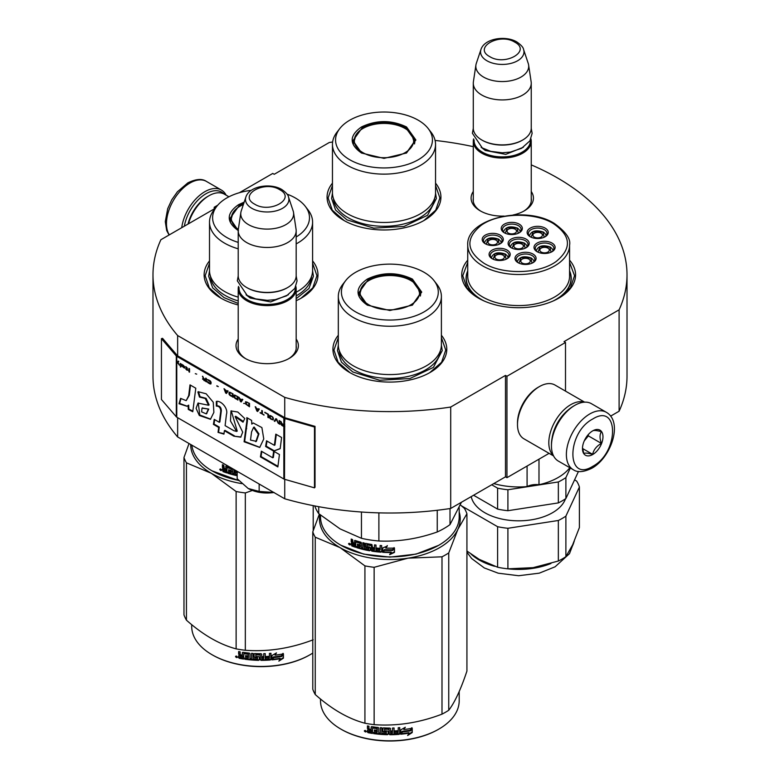 <?xml version="1.0" encoding="UTF-8"?>
<svg xmlns="http://www.w3.org/2000/svg" width="780" height="780" viewBox="0 0 780 780"><rect width="100%" height="100%" fill="white"/><g stroke="black" fill="none" stroke-linecap="round" stroke-linejoin="round"><path stroke-width="1.17" d="M177.645 417.69L177.645 436.956A237.013 136.841 180 0 1 152.987 376.174L152.987 274.765A237.013 136.841 180 0 0 177.645 335.546L284.729 397.371A237.013 136.841 180 0 0 450.703 407.043L505.489 375.414L506.951 376.262L565.5 342.459L564.038 341.611L619.106 309.816L619.106 411.226L610.623 416.12M239.382 192.719L272.756 173.443L274.219 174.291L329.296 142.496A237.013 136.841 180 0 1 332.621 141.999M435.084 140.429A237.013 136.841 180 0 1 473.284 146.659M531.248 164.882A237.013 136.841 180 0 1 627.013 274.765A237.013 136.841 180 0 1 619.106 309.816M215.524 208.006L214.207 207.246L217.727 205.218M215.27 208.328L160.894 239.723A237.013 136.841 180 0 0 152.987 274.765M296.176 339.037A31.171 17.998 180 0 1 289.244 358.39L289.244 358.39A31.171 17.998 180 0 1 245.154 358.39A31.171 17.998 180 0 1 238.212 339.037M531.248 191.49A31.171 17.998 180 0 1 524.306 210.844L524.306 210.844A31.171 17.998 180 0 1 513.006 215.017M504.046 216.089A31.171 17.998 180 0 1 480.226 210.844A31.171 17.998 180 0 1 473.284 191.49M467.737 260.159A56.921 32.867 -0 0 0 478.403 298.087A56.921 32.867 -0 0 0 558.909 298.087A56.921 32.867 -0 0 0 569.575 260.159M332.456 183.154A56.921 32.867 -0 0 0 343.746 220.35A56.921 32.867 -0 0 0 424.252 220.35A56.921 32.867 -0 0 0 435.542 183.154M209.508 260.9A56.921 32.867 -0 0 0 220.798 298.087A56.921 32.867 -0 0 0 238.212 304.96M296.176 300.709A56.921 32.867 -0 0 0 301.304 298.087A56.921 32.867 -0 0 0 312.595 260.9M338.315 335.264A56.921 32.867 -0 0 0 349.606 372.46A56.921 32.867 -0 0 0 430.102 372.46A56.921 32.867 -0 0 0 441.392 335.264M627.013 274.765L627.013 376.174A237.013 136.841 180 0 1 619.106 411.226M214.207 207.246L214.207 208.942M177.645 335.546L177.645 355.826A1.238 0.722 180 0 1 177.411 355.641L162.552 338.335L161.441 338.647L161.441 399.497L176.299 416.803A2.486 1.433 0 0 0 176.768 417.183L283.852 478.998A2.486 1.433 0 0 0 284.505 479.271L314.486 487.851L314.486 427.011L284.505 418.431A2.486 1.433 180 0 1 283.852 418.158L176.768 356.333A2.486 1.433 180 0 1 176.299 355.953L161.441 338.647M284.729 479.339L284.729 498.781L177.645 436.956M284.729 397.371L284.729 417.651L177.645 355.826M450.703 407.043L450.703 508.453A237.013 136.841 180 0 1 284.729 498.781M450.703 508.453L505.489 476.824L505.489 375.414M506.951 376.262L506.951 477.672L505.489 476.824M549.081 453.346L506.951 477.672M565.5 342.459L565.5 391.111M296.176 345.803A29.104 16.799 180 0 1 296.302 347.363A29.104 16.799 180 0 1 288.483 358.819M245.905 358.819A29.104 16.799 180 0 1 238.095 347.363A29.104 16.799 180 0 1 238.212 345.803M531.248 198.256A29.104 16.799 180 0 1 531.365 199.807A29.104 16.799 180 0 1 523.556 211.273M480.977 211.273A29.104 16.799 180 0 1 473.158 199.807A29.104 16.799 180 0 1 473.284 198.256M569.575 270.845A52.582 30.352 180 0 1 571.233 278.401A52.582 30.352 180 0 1 557.31 298.974M467.737 270.845A52.582 30.352 -0 0 0 466.079 278.401A52.582 30.352 -0 0 0 480.002 298.974M344.116 220.555L332.27 210.161L328.107 197.954L332.456 185.474M435.542 185.474L439.891 197.954L435.727 210.161L423.881 220.555M478.774 298.301L466.927 287.908L462.774 275.701L467.737 262.402M569.575 262.402L574.548 275.701L570.394 287.908L558.538 298.301M441.392 337.584L445.741 350.064L441.587 362.271L429.731 372.665M349.976 372.665L338.12 362.271L333.967 350.064L338.315 337.584M312.595 263.221L316.933 275.701L312.78 287.908L300.934 298.301M221.169 298.301L209.313 287.908L205.159 275.701L209.508 263.221M184.333 226.19A31.463 18.164 -60 0 1 206.018 193.723A31.463 18.164 -60 0 1 224.104 194.015M181.73 227.692A33.121 19.12 -60 0 1 204.838 191.695A33.121 19.12 -60 0 1 221.403 190.057A33.121 19.12 -60 0 1 226.132 195.175M606.352 412.308L591.425 403.689A33.121 19.12 120 0 0 574.86 405.327L573.69 406.01A31.463 18.164 120 0 0 551.45 444.541L551.45 445.897A33.121 19.12 120 0 0 558.304 461.058L573.232 469.677C577.424 472.69 583.625 472.202 591.864 468.234C611.13 457.694 623.337 421.98 606.352 412.308A33.121 19.12 120 0 0 589.797 413.946A33.121 19.12 120 0 0 568.162 443.137A33.121 19.12 120 0 0 573.232 469.677M573.69 406.01L574.86 405.327A33.121 19.12 120 0 0 551.45 445.897M592.722 419.016C566.29 432.822 566.29 483.073 592.722 466.342C619.154 452.546 619.154 402.295 592.722 419.016M592.722 430.852A14.488 8.365 120 0 0 582.475 448.598A14.488 8.365 120 0 0 592.722 454.516A14.488 8.365 120 0 0 602.969 436.771A14.488 8.365 120 0 0 592.722 430.852M582.504 447.73L583.83 453.55C584.951 452.761 587.876 453.024 592.615 454.331C593.736 449.641 596.661 446.004 601.399 443.401C599.586 438.457 599.586 434.558 601.399 431.691C596.661 430.385 593.736 430.131 592.615 430.911M592.615 454.331L582.572 448.529M601.399 443.401L588.334 435.864L588.334 434.528M586.969 436.205A12.421 7.166 120 0 1 584.24 440.934L588.334 435.864M228.93 196.794L224.464 194.22A31.054 17.93 120 0 0 208.942 195.761L207.48 196.599A28.977 16.731 120 0 0 188.029 224.055M207.48 196.599L208.942 195.761A31.054 17.93 120 0 0 188.458 223.801M584.161 402.188A31.054 17.93 120 0 0 570.765 404.654A31.054 17.93 120 0 0 551.07 430.18A31.054 17.93 120 0 0 553.371 455.52M584.63 402.158L554.97 385.027A31.054 17.93 120 0 0 539.448 386.568L537.976 387.416A28.977 16.731 120 0 0 517.491 422.906L517.491 424.593A31.054 17.93 120 0 0 523.916 438.808L553.576 455.939M539.448 386.568A31.054 17.93 120 0 0 539.438 386.568A31.054 17.93 120 0 0 517.491 424.593M568.123 410.036A28.977 16.731 120 0 0 552.152 437.707M531.248 201.367L531.248 141.336A28.977 16.731 0 0 1 513.357 156.79A28.977 16.731 0 0 1 481.777 153.163A28.977 16.731 180 0 1 473.284 141.336A28.977 16.731 180 0 1 473.596 138.889M531.248 141.336A28.977 16.731 0 0 0 530.936 138.889M530.39 140A28.148 16.253 0 0 1 513.562 155.542A28.148 16.253 0 0 1 482.362 152.149A28.148 16.253 180 0 1 474.133 140M482.362 140.322L481.777 139.981L482.362 140.322A28.148 16.253 0 0 0 522.171 140.322A28.148 16.253 0 0 0 522.463 140.147M522.171 140.322L522.756 139.981A28.977 16.731 0 0 1 481.777 139.981A28.977 16.731 180 0 1 473.284 128.154L473.284 83.197A28.977 16.731 180 0 1 473.392 81.744L475.927 64.964A26.442 15.268 180 0 1 476.307 63.394L480.948 49.52A21.713 12.538 0 0 0 486.915 60.762A21.713 12.538 -0 0 0 512.45 62.965A21.713 12.538 -0 0 0 523.585 49.52L528.226 63.394A26.442 15.268 0 0 1 528.606 64.964L531.131 81.744A28.977 16.731 0 0 1 531.248 83.197A28.977 16.731 0 0 1 513.357 98.651A28.977 16.731 0 0 1 481.777 95.023A28.977 16.731 180 0 1 473.284 83.197M522.756 139.981A28.977 16.731 0 0 0 531.248 128.154L531.248 83.197M528.606 64.964A26.442 15.268 0 0 1 513.435 80.126A26.442 15.268 0 0 1 483.571 77.084A26.442 15.268 180 0 1 475.927 64.964M296.176 348.913L296.176 288.883A28.977 16.731 0 0 1 278.285 304.337A28.977 16.731 0 0 1 246.704 300.709A28.977 16.731 180 0 1 238.212 288.883A28.977 16.731 180 0 1 238.524 286.435M296.176 288.883A28.977 16.731 0 0 0 295.864 286.435M295.327 287.547A28.148 16.253 0 0 1 278.489 303.089A28.148 16.253 0 0 1 247.289 299.695A28.148 16.253 180 0 1 239.07 287.547M247.289 287.869L246.704 287.527L247.289 287.869A28.148 16.253 0 0 0 287.099 287.869A28.148 16.253 0 0 0 287.391 287.693M287.099 287.869L287.683 287.527A28.977 16.731 0 0 1 246.704 287.527A28.977 16.731 180 0 1 238.212 275.701L238.212 230.743A28.977 16.731 180 0 1 238.329 229.291L240.854 212.511A26.442 15.268 180 0 1 241.234 210.941L245.875 197.067A21.713 12.538 0 0 0 251.843 208.309A21.713 12.538 -0 0 0 277.378 210.512A21.713 12.538 -0 0 0 288.512 197.067L293.153 210.941A26.442 15.268 0 0 1 293.534 212.511L296.069 229.291A28.977 16.731 0 0 1 296.176 230.743A28.977 16.731 0 0 1 278.285 246.197A28.977 16.731 0 0 1 246.704 242.57A28.977 16.731 180 0 1 238.212 230.743M287.683 287.527A28.977 16.731 0 0 0 296.176 275.701L296.176 230.743M293.534 212.511A26.442 15.268 0 0 1 278.363 227.672A26.442 15.268 0 0 1 248.498 224.63A26.442 15.268 180 0 1 240.854 212.511M248.167 488.485C255.586 492.502 264.254 493.837 274.16 492.502L259.155 491.429L248.167 488.485L237.178 478.744L237.178 471.325M259.155 484.01L259.155 491.429M501.033 242.921A8.278 4.777 0 0 0 501.033 242.824C501.433 242.073 500.575 240.825 498.44 239.07C491.02 236.652 486.369 237.9 484.468 242.824A8.278 4.777 0 0 0 484.477 242.921M499.258 244.247L498.02 239.109L488.251 238.719L486.242 244.247M489.382 244.091A4.758 2.749 180 0 1 487.988 242.151A4.758 2.749 180 0 1 490.932 239.606A4.758 2.749 180 0 1 496.119 240.201A4.758 2.749 0 0 1 497.513 242.151A4.758 2.749 0 0 1 494.569 244.686A4.758 2.749 0 0 1 489.382 244.091M526.939 246.899A8.278 4.777 0 0 0 526.939 246.792C527.348 246.051 526.481 244.793 524.345 243.038C516.925 240.62 512.275 241.878 510.383 246.792A8.278 4.777 0 0 0 510.383 246.899M525.164 248.216L523.926 243.077L514.166 242.687L512.148 248.216M515.288 248.059A4.758 2.749 180 0 1 513.893 246.119A4.758 2.749 180 0 1 516.838 243.584A4.758 2.749 180 0 1 522.025 244.179A4.758 2.749 0 0 1 523.419 246.119A4.758 2.749 0 0 1 520.484 248.664A4.758 2.749 0 0 1 515.288 248.059M533.812 261.856A8.278 4.777 0 0 0 533.822 261.758C534.222 261.007 533.354 259.75 531.219 257.995C523.809 255.577 519.149 256.834 517.257 261.758A8.278 4.777 0 0 0 517.257 261.856M532.048 263.172L530.809 258.034L521.04 257.644L519.032 263.172M522.171 263.026A4.758 2.749 180 0 1 520.777 261.076A4.758 2.749 180 0 1 523.712 258.541A4.758 2.749 180 0 1 528.908 259.135A4.758 2.749 0 0 1 530.303 261.076A4.758 2.749 0 0 1 527.358 263.62A4.758 2.749 0 0 1 522.171 263.026M545.961 235.911A8.278 4.777 0 0 0 545.971 235.814C546.37 235.063 545.503 233.805 543.367 232.05C535.957 229.642 531.307 230.89 529.405 235.814A8.278 4.777 0 0 0 529.405 235.911M544.196 237.227L542.958 232.089L533.188 231.709L531.18 237.227M534.319 237.081A4.758 2.749 180 0 1 532.925 235.131A4.758 2.749 180 0 1 535.87 232.596A4.758 2.749 180 0 1 541.057 233.191A4.758 2.749 0 0 1 542.451 235.131A4.758 2.749 0 0 1 539.507 237.676A4.758 2.749 0 0 1 534.319 237.081M520.055 231.943A8.278 4.777 0 0 0 520.055 231.835C520.465 231.095 519.597 229.837 517.462 228.082C510.052 225.664 505.391 226.922 503.5 231.835A8.278 4.777 0 0 0 503.5 231.943M518.291 233.259L517.052 228.121L507.283 227.731L505.274 233.259M508.414 233.103A4.758 2.749 180 0 1 507.019 231.163A4.758 2.749 180 0 1 509.954 228.628A4.758 2.749 180 0 1 515.141 229.222A4.758 2.749 0 0 1 516.545 231.163A4.758 2.749 0 0 1 513.601 233.698A4.758 2.749 0 0 1 508.414 233.103M552.844 250.868A8.278 4.777 0 0 0 552.844 250.77C553.254 250.019 552.386 248.771 550.251 247.006C542.831 244.598 538.181 245.846 536.289 250.77A8.278 4.777 0 0 0 536.289 250.868M551.07 252.184L549.832 247.046L540.072 246.665L538.054 252.184M541.203 252.037A4.758 2.749 180 0 1 539.809 250.088A4.758 2.749 180 0 1 542.743 247.553A4.758 2.749 180 0 1 547.931 248.147A4.758 2.749 0 0 1 549.325 250.088A4.758 2.749 0 0 1 546.39 252.632A4.758 2.749 0 0 1 541.203 252.037M507.907 257.878A8.278 4.777 0 0 0 507.907 257.78C508.316 257.029 507.449 255.781 505.313 254.027C497.903 251.608 493.243 252.866 491.351 257.78A8.278 4.777 0 0 0 491.351 257.878M506.142 259.204L504.904 254.065L495.134 253.675L493.126 259.204M496.265 259.048A4.758 2.749 180 0 1 494.871 257.107A4.758 2.749 180 0 1 497.806 254.563A4.758 2.749 180 0 1 502.993 255.167A4.758 2.749 0 0 1 504.387 257.107A4.758 2.749 0 0 1 501.452 259.642A4.758 2.749 0 0 1 496.265 259.048M511.66 247.982A9.311 5.382 180 0 1 509.34 244.432A9.311 5.382 180 0 1 512.07 240.63A9.311 5.382 180 0 1 522.22 239.46A9.311 5.382 180 0 1 527.972 244.432A9.311 5.382 180 0 1 525.661 247.982M511.192 239.109A10.559 6.094 180 0 1 526.12 239.109A10.559 6.094 180 0 1 526.12 247.728L526.12 247.728A10.559 6.094 180 0 1 511.192 247.728A10.559 6.094 180 0 1 511.192 239.109M530.692 236.993A9.311 5.382 180 0 1 528.372 233.444A9.311 5.382 180 0 1 531.102 229.642A9.311 5.382 180 0 1 541.252 228.472A9.311 5.382 180 0 1 547.004 233.444A9.311 5.382 180 0 1 544.684 236.993M530.225 228.121A10.559 6.094 180 0 1 545.152 228.121A10.559 6.094 180 0 1 545.152 236.74L545.152 236.74A10.559 6.094 180 0 1 530.225 236.74A10.559 6.094 180 0 1 530.225 228.121M537.566 251.95A9.311 5.382 180 0 1 535.255 248.401A9.311 5.382 180 0 1 537.976 244.598A9.311 5.382 180 0 1 548.135 243.438A9.311 5.382 180 0 1 553.878 248.401A9.311 5.382 180 0 1 551.567 251.95M537.098 243.077A10.559 6.094 180 0 1 552.035 243.077A10.559 6.094 180 0 1 552.035 251.696L552.035 251.696A10.559 6.094 180 0 1 537.098 251.696A10.559 6.094 180 0 1 537.098 243.077M518.778 233.025A9.311 5.382 0 0 0 521.099 229.476A9.311 5.382 0 0 0 515.346 224.503A9.311 5.382 0 0 0 505.196 225.673A9.311 5.382 0 0 0 502.466 229.476A9.311 5.382 0 0 0 504.777 233.025M519.246 232.772L519.246 232.772A10.559 6.094 0 0 0 519.246 224.153A10.559 6.094 0 0 0 504.319 224.153A10.559 6.094 0 0 0 504.319 232.772A10.559 6.094 0 0 0 519.246 232.772M506.63 258.97A9.311 5.382 0 0 0 508.95 255.421A9.311 5.382 0 0 0 503.197 250.448A9.311 5.382 0 0 0 493.048 251.608A9.311 5.382 0 0 0 490.318 255.421A9.311 5.382 0 0 0 492.628 258.97M492.17 250.088A10.559 6.094 0 0 0 492.17 258.716A10.559 6.094 0 0 0 507.098 258.716L507.098 258.716A10.559 6.094 0 0 0 507.098 250.088A10.559 6.094 0 0 0 492.17 250.088M532.535 262.938A9.311 5.382 0 0 0 534.856 259.389A9.311 5.382 0 0 0 529.103 254.416A9.311 5.382 0 0 0 518.953 255.586A9.311 5.382 0 0 0 516.224 259.389A9.311 5.382 0 0 0 518.544 262.938M518.076 254.065A10.559 6.094 0 0 0 518.076 262.685A10.559 6.094 0 0 0 533.003 262.685L533.003 262.685A10.559 6.094 0 0 0 533.003 254.065A10.559 6.094 0 0 0 518.076 254.065M485.755 244.003A9.311 5.382 180 0 1 483.434 240.454A9.311 5.382 180 0 1 486.164 236.652A9.311 5.382 180 0 1 496.314 235.492A9.311 5.382 180 0 1 502.067 240.454A9.311 5.382 180 0 1 499.746 244.003M500.214 243.75A10.559 6.094 180 0 1 485.287 243.75A10.559 6.094 180 0 1 485.287 235.131A10.559 6.094 180 0 1 500.214 235.131A10.559 6.094 180 0 1 500.214 243.75L500.214 243.75M553.205 223.47C534.144 211.799 498.196 212.764 481.075 225.4C465.221 238.505 466.235 251.16 484.117 263.357C503.178 275.028 539.126 274.072 556.237 261.436C572.101 248.332 571.087 235.677 553.205 223.47M467.737 271.167A52.367 30.235 0 0 0 466.284 278.236A52.367 30.235 0 0 0 481.63 299.618A52.367 30.235 180 0 0 484.36 301.08M467.737 245.105L467.737 276.188A50.924 29.396 0 0 0 482.654 296.975A50.924 29.396 180 0 0 538.142 303.342A50.924 29.396 180 0 0 569.575 276.188L569.575 245.105C570.941 239.011 565.822 231.767 554.239 223.373C525.106 204.896 465.913 218.556 467.737 245.105A50.924 29.396 0 0 0 482.654 265.892A50.924 29.396 0 0 0 538.142 272.269A50.924 29.396 0 0 0 569.575 245.105M569.575 271.167A52.367 30.235 180 0 1 571.028 278.236A52.367 30.235 180 0 1 552.952 301.08M527.085 466.04L527.085 486.584A55.887 32.263 180 0 1 493.779 483.581M538.99 459.166L538.99 484.741A13.25 7.644 0 0 0 527.085 486.584M569.8 467.698A55.887 32.263 180 0 1 538.99 484.741M531.736 567.859A55.887 32.263 0 0 0 533.12 567.655A55.887 32.263 0 0 0 533.783 567.548M466.927 551.031L479.135 559.299L497.601 567.226A61.688 35.617 0 0 0 507.907 568.825L533.12 567.655L558.343 561.025A61.688 35.617 0 0 0 562.273 558.938A61.688 35.617 0 0 0 565.89 556.667L565.89 516.126L579.404 487.012L579.404 527.543L572.647 544.84L565.89 556.667M558.343 561.025L558.343 520.484A61.688 35.617 0 0 0 562.273 518.398A61.688 35.617 0 0 0 565.89 516.126M565.89 477.594L565.89 498.547A61.688 35.617 180 0 1 562.273 500.828A61.688 35.617 180 0 1 558.343 502.905L558.343 481.952A61.688 35.617 0 0 0 562.273 479.866A61.688 35.617 0 0 0 565.89 477.594L570.336 468M565.89 498.547L578.467 471.442M558.343 481.952L507.907 489.752L507.907 510.705L558.343 502.905M507.907 510.705A61.688 35.617 0 0 1 497.601 509.116L497.601 488.153A61.688 35.617 0 0 0 507.907 489.752M497.601 488.153L491.722 484.77M497.601 509.116L473.577 495.241M565.481 498.829A47.814 27.602 180 0 1 552.474 512.743A47.814 27.602 0 0 1 503.119 519.324A47.814 27.602 0 0 1 471.208 496.616M574.558 479.856L576.635 481.055A61.688 35.617 180 0 1 579.404 487.012M497.601 567.226L497.601 526.695L461.438 505.82M497.601 526.695A61.688 35.617 0 0 0 507.907 528.284L558.343 520.484M507.907 568.825L507.907 528.284M361.462 152.997C349.099 144.32 349.099 135.642 361.462 126.965C376.486 119.837 391.511 119.837 406.536 126.965L415.877 139.981L406.536 152.997L384.004 158.389L361.54 153.036M361.735 153.153L352.95 140.653L362.047 127.978C376.681 121.037 391.316 121.037 405.951 127.978L415.048 140.653L406.224 153.172M332.456 144.378L332.456 192.709A51.538 29.757 180 0 0 347.548 213.759A51.538 29.757 0 0 0 403.728 220.204A51.538 29.757 0 0 0 435.542 192.709L435.542 144.378A51.538 29.757 0 0 0 431.048 132.23L428.21 128.564A48.438 27.963 0 0 0 418.246 120.208A48.438 27.963 180 0 0 339.787 128.564L336.95 132.23A51.538 29.757 180 0 0 332.456 144.378A51.538 29.757 180 0 0 347.548 165.418A51.538 29.757 0 0 0 403.728 171.863A51.538 29.757 0 0 0 435.542 144.378M339.787 128.564A48.438 27.963 180 0 0 349.752 159.754A48.438 27.963 0 0 0 411.469 163.01A48.438 27.963 0 0 0 428.21 128.564M353.71 140.77L353.155 142.681M414.843 142.681L414.287 140.77M435.542 193.06L436.39 198.481L427.557 215.28L404.05 226.424L373.776 228.14L346.954 219.862L335.595 210.054L331.607 198.481L332.456 193.06M363.002 152.695A29.698 17.15 180 0 1 356.109 134.677A29.698 17.15 180 0 1 404.995 128.447A29.698 17.15 0 0 1 411.889 134.677A29.698 17.15 0 0 1 399.984 155.025A29.698 17.15 0 0 1 363.002 152.695M353.476 143.929A30.537 17.628 180 0 1 353.467 143.53L356.109 134.677M414.521 143.929A30.537 17.628 0 0 0 414.531 143.53L411.889 134.677M367.312 305.107C354.959 296.429 354.959 287.752 367.312 279.074C382.337 271.947 397.371 271.947 412.396 279.074L421.726 292.09L412.396 305.107L389.854 310.498L367.39 305.146M367.594 305.263L358.8 292.763L367.897 280.088C382.531 273.146 397.176 273.146 411.811 280.088L420.907 292.763L412.084 305.282M438.594 545.356L416.072 554.102L389.854 557.115L363.636 554.102L340.821 545.191A69.342 40.034 180 0 1 320.512 516.877L320.512 515.122M459.196 507.653L459.196 516.877A69.342 40.034 180 0 1 438.886 545.191A69.342 40.034 180 0 1 340.821 545.191L341.406 545.522M382.629 552.298L382.629 548.008L387.28 546.039L385.769 548.087A69.342 40.034 180 0 0 394.124 548.087L392.564 549.715A68.513 39.556 180 0 1 384.335 549.617L382.629 552.298L384.335 549.617M394.075 547.609L392.564 549.715M392.594 550.192A69.342 40.034 180 0 1 384.267 550.095M382.707 547.969L382.707 551.831M386.11 547.618A68.513 39.556 180 0 1 385.817 547.609L387.309 545.561M391.248 552.513L389.688 554.648L394.475 552.396L394.475 548.067L392.769 550.426A69.342 40.034 180 0 1 384.433 550.339L382.96 552.318A69.342 40.034 180 0 0 391.248 552.513L391.238 552.035A68.513 39.556 180 0 1 383.302 551.86M394.427 548.145L394.427 551.918L389.688 554.17M354.871 540.423L354.5 543.173L353.135 542.695L352.57 539.575A69.342 40.034 180 0 1 351.215 539.068L351.215 541.778L352.053 542.87L351.215 543.328L352.502 542.471L351.673 541.379L351.673 539.243M359.97 543.407L359.97 544.859L360.331 542.977L359.746 543.143A69.342 40.034 180 0 1 355.836 541.963L355.612 547.297A69.342 40.034 180 0 1 351.78 545.942L351.215 543.328L352.502 542.471M354.5 543.173L354.919 540.433M368.726 549.159L368.979 547.862L368.491 549.325A69.342 40.034 180 0 1 364.309 548.457L364.309 543.046L362.875 542.704L362.875 548.116L361.462 547.755L361.462 542.87L360.867 542.197A69.342 40.034 180 0 1 355.075 540.462L354.5 540.793M362.875 548.116L363.197 542.783M368.726 548.321L368.745 547.618A68.513 39.556 180 0 1 366.113 547.092L365.518 546.439L365.215 546.887L365.459 543.407M368.491 548.067A69.342 40.034 180 0 1 365.82 547.541L366.113 547.092M365.518 543.387L365.518 546.439M379.889 550.856L379.889 550.856A69.342 40.034 180 0 1 375.999 550.466L375.999 545.054L374.498 544.869L374.498 547.774A69.342 40.034 180 0 1 372.528 547.501L371.904 544.499A69.342 40.034 180 0 1 365.82 543.377L365.215 543.777M374.498 547.774L374.683 544.889M380.133 549.627L380.25 549.149A68.513 39.556 180 0 1 376.769 548.808L376.603 549.286A69.342 40.034 180 0 0 380.133 549.627L380.25 549.149M381.664 551.713L381.02 552.191L381.664 551.713L381.664 545.581L380.133 545.464L380.133 548.369L380.25 545.474M380.133 548.369A69.342 40.034 180 0 1 376.603 548.028L376.603 549.286M381.761 551.245L381.127 551.723A68.513 39.556 180 0 1 372.119 550.7L371.504 550.075L371.29 550.534L371.504 545.395L371.504 550.075M381.127 551.723L381.02 552.191A69.342 40.034 180 0 1 371.904 551.158L372.119 550.7M371.29 545.854L371.27 545.152A68.513 39.556 180 0 1 367.214 544.411L366.941 546.517A69.342 40.034 180 0 0 369.613 547.024L370.237 547.658L370.237 550.358L369.613 550.777A69.342 40.034 180 0 1 356.733 547.658L357.123 547.238A68.513 39.556 180 0 0 369.856 550.319L370.471 549.9M371.046 545.61A69.342 40.034 180 0 1 366.941 544.859L366.707 545.015M357.123 546.526L357.123 547.238M359.97 546.107A69.342 40.034 180 0 1 357.406 545.366L357.786 544.937A68.513 39.556 180 0 0 360.331 545.678L359.746 547.297A69.342 40.034 180 0 1 356.733 546.409L356.733 547.658M359.97 544.859A69.342 40.034 180 0 1 357.406 544.118L357.406 545.366M359.746 543.143L360.106 542.714A68.513 39.556 180 0 1 356.236 541.544L356.021 541.768M355.612 546.751A68.513 39.556 180 0 1 352.238 545.551L351.673 542.929M374.254 550.241L374.683 548.554A68.513 39.556 180 0 1 372.733 548.282L372.772 550.036L374.254 550.241L374.498 549.023A69.342 40.034 180 0 1 372.528 548.75M354.5 545.678A69.342 40.034 180 0 1 352.784 545.074L352.57 543.738A69.342 40.034 180 0 0 354.5 544.42L354.5 545.678L354.919 545.259A68.513 39.556 180 0 1 354.5 545.113M354.5 544.42L354.919 544.011A68.513 39.556 180 0 1 353.008 543.338L352.57 543.738M354.919 544.011L354.919 545.259M357.786 544.235L357.786 544.937M360.331 545.678L360.106 546.868M376.769 548.048L376.769 548.808M350.308 544.528L348.514 543.787L350.123 544.966M348.514 543.787L348.991 543.407L348.991 544.489L349.781 544.908L350.259 544.216M365.82 547.541L365.215 546.887M371.904 551.158L371.29 550.534M437.248 510.266L437.248 531.97A76.586 44.216 0 0 0 450.011 524.599L450.011 508.55M361.452 512.021L361.452 538.307A76.586 44.216 0 0 0 378.885 540.998L378.885 512.86M437.248 531.97C417.797 538.853 398.346 541.866 378.885 540.998M461.448 502.242L450.011 524.599M361.452 538.307L340.09 528.899L318.727 513.64A76.586 44.216 180 0 1 314.759 505.937M318.727 506.678L318.727 513.64M338.315 296.488L338.315 344.819A51.538 29.757 180 0 0 353.408 365.869A51.538 29.757 0 0 0 409.578 372.314A51.538 29.757 0 0 0 441.392 344.819L441.392 296.488A51.538 29.757 0 0 0 436.907 284.339L434.07 280.673A48.438 27.963 0 0 0 424.106 272.317A48.438 27.963 180 0 0 345.637 280.673L342.8 284.339A51.538 29.757 180 0 0 338.315 296.488A51.538 29.757 180 0 0 353.408 317.528A51.538 29.757 0 0 0 409.578 323.983A51.538 29.757 0 0 0 441.392 296.488M345.637 280.673A48.438 27.963 180 0 0 355.602 311.863A48.438 27.963 0 0 0 417.319 315.12A48.438 27.963 0 0 0 434.07 280.673M359.56 292.88L359.005 294.791M420.703 294.791L420.147 292.88M349.781 544.908L349.879 543.631M349.781 543.718L349.343 544.069L349.186 543.25M441.392 345.169L442.24 350.59L433.407 367.39L409.9 378.534L379.636 380.25L352.814 371.972L341.455 362.164L337.467 350.59L338.315 345.169M319.868 514.595A70.376 40.628 -0 0 0 340.09 547.638A70.376 40.628 0 0 0 408.067 558.158L441.997 556.813A78.663 45.415 0 0 0 445.477 554.921A78.663 45.415 0 0 0 448.744 552.923L448.744 710.258A78.663 45.415 180 0 1 445.477 712.267A78.663 45.415 0 0 1 441.997 714.149C419.377 722.807 396.757 726.297 374.137 724.649A78.663 45.415 -0 0 1 364.923 723.226C348.368 718.819 331.812 709.254 315.247 694.541L315.247 537.206A78.663 45.415 0 0 1 312.78 531.882L312.78 689.227A78.663 45.415 0 0 0 315.247 694.541M341.113 729.242A68.513 39.556 0 0 0 341.406 729.417A68.513 39.556 0 0 0 438.302 729.417L438.886 729.076A69.342 40.034 180 0 0 459.196 700.762L459.196 691.538M460.366 504.913L464.461 508.424A78.663 45.415 180 0 1 466.927 513.737L466.927 671.073C460.863 689.286 454.798 702.351 448.744 710.258M459.196 511.963A70.376 40.628 180 0 1 457.831 529.425L466.927 513.737M315.247 537.206L340.09 547.638L364.923 565.88A78.663 45.415 0 0 0 374.137 567.304L408.067 558.158A70.376 40.628 0 0 0 457.831 529.425L448.744 552.923M319.342 514.157L312.78 531.882M364.923 565.88L364.923 723.226M374.137 567.304L374.137 724.649M441.997 556.813L441.997 714.149M320.512 699.007L320.512 700.762A69.342 40.034 0 0 0 340.821 729.076A69.342 40.034 0 0 0 438.886 729.076L438.302 729.417M400.589 733.746L402.197 731.289A68.513 39.556 0 0 0 410.192 730.158L411.635 727.828M402.197 731.289L400.725 734.224L400.725 729.934L405.298 727.262L403.825 729.534L404.518 727.73M402.344 731.767A69.342 40.034 0 0 0 410.436 730.616L410.192 730.158M403.825 729.534A69.342 40.034 0 0 0 411.898 728.276L410.436 730.616M372.382 732.927A68.513 39.556 0 0 1 368.335 732.235L368.082 732.693L367.439 732.04L367.439 730.168L368.648 729.115L367.702 728.159L367.702 725.956M368.335 732.235L367.439 730.168L368.384 729.573L367.702 728.159M367.439 728.608L367.439 725.907A69.342 40.034 0 0 0 368.969 726.2L368.969 728.578L369.613 729.222L371.144 729.475L371.368 726.736M371.144 729.475L371.144 727.096L371.787 726.677A69.342 40.034 0 0 0 378.163 727.486L378.797 728.072L378.797 732.956L380.328 733.083L380.445 727.691M371.29 726.784L371.787 726.677M380.328 733.083L380.328 727.682L381.869 727.789L381.869 733.2A69.342 40.034 0 0 0 386.295 733.414L386.334 731.689A68.513 39.556 0 0 1 383.555 731.572L382.921 731.006L382.921 728.12M386.295 732.167A69.342 40.034 0 0 1 383.477 732.05L383.555 731.572M383.477 732.05L382.921 731.006M382.834 731.484L382.863 728.237M382.834 728.374L383.477 727.886A69.342 40.034 0 0 0 389.854 728.062L390.497 728.578L390.488 730.49A68.513 39.556 0 0 0 390.497 730.49L390.488 728.5M390.497 730.967A69.342 40.034 0 0 0 392.525 730.938L392.525 728.033L394.056 727.984L394.007 732.917A68.513 39.556 0 0 0 394.056 732.917M394.056 733.395A69.342 40.034 0 0 0 397.985 733.19L398.141 731.445A68.513 39.556 0 0 1 394.68 731.64M399.769 733.785L399.652 733.307L399.019 733.883A68.513 39.556 0 0 1 389.854 734.243L389.854 734.721A69.342 40.034 0 0 0 399.126 734.36L399.769 733.785L399.769 727.642L398.239 727.759L398.239 730.675A69.342 40.034 0 0 1 394.68 730.87L394.68 732.118A69.342 40.034 0 0 0 398.239 731.923M399.652 733.307L399.652 727.652M384.715 728.715L384.657 729.193A69.342 40.034 0 0 0 388.966 729.31L388.976 728.832A68.513 39.556 0 0 1 384.715 728.715L384.472 729.251M384.657 729.193L384.657 730.85A69.342 40.034 0 0 0 387.475 730.938L388.118 731.474L388.118 734.185L387.475 734.692L388.138 733.707M388.118 734.185L387.475 734.692A69.342 40.034 0 0 1 373.62 733.609L373.815 733.142A68.513 39.556 0 0 0 387.504 734.214M373.62 733.609L373.62 732.352A69.342 40.034 0 0 0 376.935 732.761L377.335 731.075A68.513 39.556 0 0 1 374.556 730.743L374.556 729.983M377.188 731.542A69.342 40.034 0 0 1 374.371 731.201L374.556 730.743M374.371 731.201L374.371 729.953A69.342 40.034 0 0 0 377.188 730.294L376.935 728.608A69.342 40.034 0 0 1 372.635 728.052L372.84 727.594A68.513 39.556 0 0 0 377.091 728.14M377.188 730.294L377.335 728.364M368.082 732.693A69.342 40.034 0 0 0 372.382 733.424L372.635 728.052M390.497 732.215L390.741 733.463L392.272 733.444L392.496 731.708A68.513 39.556 0 0 1 390.488 731.737L390.497 732.215A69.342 40.034 0 0 0 392.525 732.186M371.144 731.484A68.513 39.556 0 0 0 371.368 731.523L371.368 730.265L371.368 731.523M371.144 730.733A69.342 40.034 0 0 1 368.969 730.353L369.213 731.65A69.342 40.034 0 0 0 371.144 731.981M368.969 730.353L369.213 729.904A68.513 39.556 0 0 0 371.368 730.265M390.731 732.986L390.488 731.737M377.091 732.293L377.335 731.075M373.815 733.142L373.815 732.381M389.854 734.243L389.22 733.717L388.976 728.832M394.007 732.917L394.007 727.984M386.334 732.937L386.334 731.689M364.64 730.529L364.328 731.065L366.405 731.513L364.435 730.724M389.854 734.721L389.21 734.194L388.966 729.31M412.23 732.547L407.638 735.511L409.149 733.142A69.342 40.034 0 0 1 401.056 734.194L402.509 731.981A69.342 40.034 0 0 0 410.602 730.821L412.23 728.218L412.23 732.547L411.967 728.647M409.149 733.142L408.915 732.673A68.513 39.556 0 0 1 401.398 733.678M410.309 730.373A68.513 39.556 0 0 0 410.358 730.363L411.967 727.759M408.281 734.506L411.967 732.088M365.177 730.665L365.293 731.211L365.791 730.792L365.791 731.981L364.884 731.689L365.323 730.441M368.852 304.805A29.698 17.15 180 0 1 361.969 286.786A29.698 17.15 180 0 1 410.855 280.556A29.698 17.15 0 0 1 417.739 286.786A29.698 17.15 0 0 1 405.834 307.135A29.698 17.15 0 0 1 368.852 304.805M359.327 296.039A30.537 17.628 180 0 1 359.317 295.639L361.969 286.786M420.381 296.039A30.537 17.628 0 0 0 420.381 295.639L417.739 286.786M238.505 230.743C226.151 222.066 226.151 213.389 238.505 204.711L244.189 202.108M238.222 230.548L230.002 218.4L239.089 205.725L243.711 203.531M238.826 480.607L212.014 470.827A69.342 40.034 180 0 1 191.851 445.156M238.641 480.402A69.342 40.034 180 0 1 212.014 470.827L212.599 471.159M226.064 466.06L225.693 468.809L224.328 468.331L223.762 465.212A69.342 40.034 180 0 1 222.407 464.704L222.407 467.405L223.246 468.507L222.407 468.965L223.704 468.107L222.875 467.015L222.875 464.88M231.163 469.043L231.163 470.496L231.524 468.614L230.939 468.78A69.342 40.034 180 0 1 227.029 467.6L226.804 472.933A69.342 40.034 180 0 1 222.973 471.578L222.407 468.965L223.704 468.107M225.693 468.809L226.112 466.06M230.275 467.337A69.342 40.034 180 0 1 226.268 466.099L225.693 466.421M232.655 468.712L232.655 473.392L234.4 473.314L234.4 469.716M234.078 469.531L234.078 473.752M235.501 470.36L235.501 474.084A69.342 40.034 180 0 0 237.178 474.454M236.418 470.886L236.418 472.514L236.71 471.052M237.178 475.195A68.513 39.556 180 0 1 228.316 472.875L227.926 473.294A69.342 40.034 180 0 0 237.178 475.712M228.316 472.163L228.316 472.875M231.163 471.744A69.342 40.034 180 0 1 228.599 471.003L228.989 470.574A68.513 39.556 180 0 0 231.524 471.315L230.939 472.933A69.342 40.034 180 0 1 227.926 472.036L227.926 473.294M231.163 470.496A69.342 40.034 180 0 1 228.599 469.745L228.599 471.003M230.939 468.78L231.299 468.341A68.513 39.556 180 0 1 227.438 467.181L227.214 467.405M226.804 472.378A68.513 39.556 180 0 1 223.431 471.178L222.875 468.565M225.693 471.305A69.342 40.034 180 0 1 223.977 470.701L223.762 469.375A69.342 40.034 180 0 0 225.693 470.057L225.693 471.305L226.112 470.896A68.513 39.556 180 0 1 225.693 470.749M225.693 470.057L226.112 469.648A68.513 39.556 180 0 1 224.201 468.965L223.762 469.375M226.112 469.648L226.112 470.896M228.989 469.862L228.989 470.574M231.524 471.315L231.299 472.505M237.305 472.729L236.71 472.075M221.5 470.165L219.707 469.414L221.315 470.603M219.707 469.414L220.184 469.043L220.184 470.125L220.974 470.545L221.452 469.852M237.022 473.177L236.418 472.514M238.212 248.8A51.538 29.757 0 0 1 224.601 243.165A51.538 29.757 180 0 1 209.508 222.124L209.508 270.455A51.538 29.757 180 0 0 224.601 291.496A51.538 29.757 0 0 0 238.212 297.141M296.176 292.237A51.538 29.757 0 0 0 312.595 270.455L312.595 222.124A51.538 29.757 0 0 0 308.1 209.976L305.263 206.31A48.438 27.963 0 0 0 295.298 197.954A48.438 27.963 180 0 0 287.02 194.123M296.176 243.896A51.538 29.757 0 0 0 312.595 222.124M251.267 190.339A48.438 27.963 180 0 0 216.83 206.31A48.438 27.963 180 0 0 226.795 237.5A48.438 27.963 0 0 0 238.212 242.385M296.176 236.983A48.438 27.963 0 0 0 305.263 206.31M230.763 218.517L230.197 220.428M209.508 222.124A51.538 29.757 180 0 1 213.993 209.976L216.83 206.31M220.974 470.545L221.081 469.267M220.974 469.355L220.535 469.706L220.379 468.877M312.585 270.806L313.433 276.227L308.929 288.502L296.176 298.662M238.212 303.449L224.006 297.609L212.647 287.8L208.66 276.227L209.508 270.806M212.306 654.878A68.513 39.556 0 0 0 212.599 655.044A68.513 39.556 0 0 0 309.494 655.044L310.079 654.712A69.342 40.034 180 0 0 312.78 653.065M189.033 443.527L183.973 457.519A78.663 45.415 0 0 0 186.439 462.832L186.439 620.178C203.005 634.891 219.56 644.456 236.125 648.862A78.663 45.415 -0 0 0 245.329 650.286C267.95 651.934 290.569 648.433 313.199 639.785M190.671 444.473A70.376 40.628 -0 0 0 211.282 473.275L186.439 462.832M252.349 490.454L245.329 492.94A78.663 45.415 0 0 1 236.125 491.517L211.282 473.275A70.376 40.628 0 0 0 241.8 483.629M236.125 491.517L236.125 648.862M183.973 457.519L183.973 614.855A78.663 45.415 0 0 0 186.439 620.178M245.329 492.94L245.329 650.286M313.199 505.635L313.199 530.663M191.704 624.643L191.704 626.399A69.342 40.034 0 0 0 212.014 654.712A69.342 40.034 0 0 0 310.079 654.712L309.494 655.044M271.781 659.383L273.39 656.926A68.513 39.556 0 0 0 281.385 655.795L282.828 653.465M273.39 656.926L271.918 659.861L271.918 655.561L276.5 652.889L275.018 655.171L275.71 653.367M273.546 657.404A69.342 40.034 0 0 0 281.629 656.253L281.385 655.795M275.018 655.171A69.342 40.034 0 0 0 283.091 653.913L281.629 656.253M243.575 658.564A68.513 39.556 0 0 1 239.528 657.871L239.275 658.33L238.631 657.676L238.631 655.804L239.84 654.751L238.894 653.796L238.894 651.592M239.528 657.871L238.631 655.804L239.587 655.21L238.894 653.796M238.631 654.245L238.631 651.544A69.342 40.034 0 0 0 240.162 651.836L240.162 654.215L240.805 654.859L242.336 655.112L242.56 652.373M242.336 655.112L242.336 652.733L242.98 652.304A69.342 40.034 0 0 0 249.356 653.123L250 653.708L250 658.593L251.531 658.72L251.638 653.318M242.492 652.421L242.98 652.304M251.531 658.72L251.531 653.308L253.061 653.425L253.061 658.837A69.342 40.034 0 0 0 257.488 659.051L257.527 657.316A68.513 39.556 0 0 1 254.748 657.208L254.114 656.643L254.114 653.757M257.488 657.793A69.342 40.034 0 0 1 254.67 657.676L254.748 657.208M254.67 657.676L254.114 656.643M254.027 657.121L254.056 653.874M254.027 654.01L254.67 653.523A69.342 40.034 0 0 0 261.046 653.689L261.69 654.215L261.68 656.117A68.513 39.556 0 0 0 261.69 656.117L261.68 654.137M261.69 656.594A69.342 40.034 0 0 0 263.718 656.575L263.718 653.659L265.249 653.62L265.2 658.554A68.513 39.556 0 0 0 265.249 658.544M265.249 659.032A69.342 40.034 0 0 0 269.188 658.827L269.334 657.082A68.513 39.556 0 0 1 265.873 657.277M270.962 659.422L270.845 658.944L270.212 659.519A68.513 39.556 0 0 1 261.046 659.87L261.046 660.348A69.342 40.034 0 0 0 270.319 659.997L270.962 659.422L270.962 653.279L269.431 653.396L269.431 656.302A69.342 40.034 0 0 1 265.873 656.506L265.873 657.755A69.342 40.034 0 0 0 269.431 657.559M270.845 658.944L270.845 653.289M255.918 654.352L255.85 654.829A69.342 40.034 0 0 0 260.159 654.937L260.169 654.459A68.513 39.556 0 0 1 255.918 654.352L255.665 654.888M255.85 654.829L255.85 656.487A69.342 40.034 0 0 0 258.668 656.575L259.311 657.111L259.311 659.812L258.668 660.328L259.331 659.334M259.311 659.812L258.668 660.328A69.342 40.034 0 0 1 244.822 659.236L245.018 658.778A68.513 39.556 0 0 0 258.697 659.851M244.822 659.236L244.822 657.989A69.342 40.034 0 0 0 248.128 658.398L248.528 656.711A68.513 39.556 0 0 1 245.749 656.37L245.749 655.609M248.381 657.179A69.342 40.034 0 0 1 245.564 656.838L245.749 656.37M245.564 656.838L245.564 655.59A69.342 40.034 0 0 0 248.381 655.922L248.128 654.245A69.342 40.034 0 0 1 243.828 653.689L244.033 653.231A68.513 39.556 0 0 0 248.284 653.776M248.381 655.922L248.528 654.001M239.275 658.33A69.342 40.034 0 0 0 243.575 659.061L243.828 653.689M261.69 657.852L261.934 659.1L263.474 659.081L263.689 657.345A68.513 39.556 0 0 1 261.68 657.374L261.69 657.852A69.342 40.034 0 0 0 263.718 657.823M242.336 657.121A68.513 39.556 0 0 0 242.56 657.16L242.56 655.902L242.56 657.16M242.336 656.37A69.342 40.034 0 0 1 240.162 655.99L240.416 657.286A69.342 40.034 0 0 0 242.336 657.618M240.162 655.99L240.416 655.532A68.513 39.556 0 0 0 242.56 655.902M261.924 658.622L261.68 657.374M248.284 657.93L248.528 656.711M245.018 658.778L245.018 658.018M261.046 659.87L260.413 659.353L260.169 654.459M265.2 658.554L265.2 653.62M257.527 658.573L257.527 657.316M235.833 656.165L235.521 656.701L237.598 657.15L235.628 656.35M261.046 660.348L260.403 659.831L260.159 654.937M283.423 658.174L278.84 661.138L280.342 658.768A69.342 40.034 0 0 1 272.249 659.831L273.712 657.618A69.342 40.034 0 0 0 281.804 656.458L283.423 653.855L283.423 658.174L283.16 654.283M280.342 658.768L280.108 658.31A68.513 39.556 0 0 1 272.59 659.305M281.502 656.009A68.513 39.556 0 0 0 281.551 656L283.16 653.396M279.474 660.143L283.16 657.725M236.369 656.292L236.486 656.848L236.983 656.428L236.983 657.618L236.077 657.325L236.516 656.077M238.319 229.349A29.698 17.15 180 0 1 233.161 212.423A29.698 17.15 180 0 1 243.38 204.535M230.529 221.676A30.537 17.628 180 0 1 230.519 221.276L233.161 212.423M281.063 421.619L281.794 423.355L280.683 423.696L281.365 424.534M282.155 425.266L284.144 426.436A2.067 1.199 0 0 0 284.69 426.66L284.807 426.699M281.395 423.969L283.852 425.168L283.852 426.25L281.297 424.125L281.892 423.774L284.144 425.002L284.144 426.436M280.683 423.696L281.502 425.178L283.852 426.611A2.486 1.433 0 0 0 284.505 426.875L284.505 423.501A2.486 1.433 180 0 1 283.852 423.228L283.852 425.168M283.852 424.739L282.116 423.735L280.585 421.337L281.502 423.52M284.144 423.062L284.144 424.573M188.692 395.626L186.205 400.647L180.58 398.365L179.02 403.757L186.995 406.282L188.097 405.464L188.282 409.441L192.767 411.733L195.79 388.216L189.998 384.872L188.692 395.626L189.277 395.294L186.205 400.647M197.876 391.989L199.475 397.078L205.237 398.482L208.562 405.259L198.003 403.104L196.092 408.33L199.319 415.486L210.444 419.299L213.886 412.357L213.252 402.236L206.154 393.783L198.296 391.745M233.825 430.677L225.098 425.636L226.453 414.404C228.482 408.389 220.935 400.238 216.333 401.437L216.333 406.127C219.082 406.087 220.555 407.755 220.75 411.128L219.287 422.292L214.227 419.367L213.408 424.378L218.673 427.421L218.049 432.373L223.948 434.128L224.386 430.716L233.825 436.166L240.737 437.161L242.697 432.149L235.131 416.608L243.019 422.175L244.784 418.558L237.803 412.035L230.987 410.933L230.47 420.966L236.642 431.428L233.825 430.677M246.821 421.229L244.082 441.773L259.721 447.437L263.767 438.974L261.895 427.586L253.207 422.965L251.784 424.096L251.618 420.401L246.821 417.631L246.821 421.229L247.406 420.888L244.666 441.431L259.847 447.359M265.61 446.482L273.653 451.123L280.176 448.685L281.599 437.492L275.808 434.148L274.375 445.331L266.536 440.807L265.61 446.482L266.194 446.14L274.238 450.781L280.195 448.558M277.856 466.937L279.435 454.526L273.644 451.181L272.766 457.792L261.358 451.201L260.432 456.875L277.856 466.937M279.767 424.252L279.767 420.869L279.152 420.508L279.152 423.891L279.767 424.252M278.333 423.423L276.695 419.094L275.876 418.626L274.238 421.054L274.852 421.415L276.286 419.289L278.333 423.423M270.962 419.172L273.117 419.903L273.419 418.353L272.707 417.007L270.455 415.565L269.431 415.691L269.636 417.895L270.962 419.172L273.302 419.747M267.901 417.398L268.515 417.748L268.515 414.375L264.829 412.25L267.901 414.453L267.901 417.398L268.515 417.417M255.83 407.053L255.216 406.692L256.854 411.021L257.673 411.489L259.311 409.061L258.697 408.7L258.287 409.325L256.24 408.145L255.83 407.053M245.7 401.71L245.7 404.079L249.493 406.77L249.493 403.387L245.7 401.71M244.579 403.426L243.662 403.406L244.579 403.426M241.205 401.983L242.843 399.545L242.229 399.194L241.82 399.818L239.772 398.639L238.748 397.186L240.386 401.515L241.205 401.983M234.556 394.982L233.844 395.509L234.146 397.41L237.929 400.091L237.929 396.718L234.556 394.982M229.642 392.145L228.93 392.671L229.232 394.573L233.025 397.264L233.025 393.88L229.642 392.145M218.293 386.597L216.859 385.778L218.293 386.597M189.55 372.167L189.55 368.784L188.935 368.433L188.935 371.806L189.55 372.167M182.695 364.904L181.574 364.182L181.886 366.298L184.743 368.023L182.393 366.522L184.85 366.931L182.695 364.904M260.13 412.552L264.01 415.155L262.373 413.848L262.373 410.826L261.758 410.475L261.758 413.498L260.13 412.552M224.016 388.684L225.654 393.013L226.473 393.481L228.111 391.043L227.497 390.692L227.087 391.316L224.016 388.684M187.307 368.062L185.874 366.659L186.791 369.203L185.669 368.843L186.791 370.071L188.117 370.256L187.307 369.496L187.307 368.062M207.246 379.499L210.522 382.044L210.21 383.448L207.149 381.459L207.655 382.405L210.824 383.945L211.136 382.395L210.415 381.049L207.246 379.499M205.715 378.115L205.715 379.626L203.97 378.622L202.439 376.223L203.356 378.407L202.547 378.875L206.329 381.849L206.329 378.466L205.715 378.115M196.716 374.137L195.283 373.669M180.755 363.704L180.248 363.412L180.755 367.087L180.755 363.704M178.201 361.081L176.299 363.334A2.486 1.433 0 0 0 176.768 363.704L177.684 362.729L179.429 365.245L177.996 362.398L178.815 361.433L178.201 361.081M190.505 385.164L189.277 395.294M188.282 409.441L188.867 409.1L192.845 411.138M188.097 405.464L188.682 405.122L188.867 409.1M179.02 403.757L179.605 403.416L187.151 406.185M180.941 398.804L179.605 403.416M198.471 391.677L200.06 396.747L206.105 398.327L209.128 404.898L208.562 405.259M199.475 397.078L200.06 396.747M198.276 402.968L199.768 415.009L210.668 419.143M231.25 410.806L237.227 431.087L236.642 431.428M235.131 416.608L235.716 416.267L243.36 421.473M233.825 436.166L240.981 436.995M224.386 430.716L224.971 430.375L234.409 435.825M218.049 432.373L224.016 433.631M218.673 427.421L219.258 427.079L218.634 432.032M213.408 424.378L213.993 424.037L219.258 427.079M214.714 419.65L213.993 424.037M219.287 422.292L219.872 421.951L221.335 410.787C221.266 407.462 219.794 405.805 216.918 405.785L216.333 406.127M216.918 401.456L216.918 405.785M247.406 417.973L247.406 420.888M251.784 424.096L253.207 422.965M244.082 441.773L244.666 441.431M273.653 451.123L274.238 450.781M267.023 441.09L266.194 446.14M274.375 445.331L274.96 444.99L276.315 434.44M260.432 456.875L261.017 456.534L277.933 466.303M261.846 451.483L261.017 456.534M272.766 457.792L273.351 457.45L274.141 451.464M279.152 423.891L279.767 423.91M279.445 420.683L279.445 423.725M276.286 419.289L278.011 422.897M274.238 421.054L275.018 421.171M276.003 418.694L274.531 420.888M270.455 418.802L271.255 418.997M270.046 418.421L270.748 418.636M269.636 417.895L270.338 418.255M269.431 417.495L269.929 417.729M269.334 415.994L269.627 416.9M267.901 414.453L268.193 417.232M264.829 412.678L268.193 414.277M258.287 409.325L258.823 408.779M257.302 410.943L257.839 411.245M255.674 406.955L257.147 410.855M245.495 401.875L246.402 404.43L249.493 406.429M243.662 403.406L244.442 403.514M240.835 401.437L241.371 401.739M239.207 397.449L240.679 401.339M241.82 399.818L242.356 399.272M235.472 398.677L237.929 399.76M234.965 398.307L235.765 398.512M234.556 397.927L235.258 398.141M234.146 397.41L234.848 397.761M233.941 397L234.439 397.235M233.844 395.509L234.136 396.415M230.568 395.84L233.025 396.923M230.051 395.479L230.861 395.674M229.642 395.099L230.344 395.304M229.232 394.573L229.934 394.924M229.028 394.163L229.525 394.407M228.93 392.671L229.222 393.578M216.859 386.129L218.293 386.627M188.935 371.806L189.55 371.826M189.228 368.599L189.228 371.641M184.031 367.039L184.733 366.961M183.417 366.756L184.324 366.863M184.333 368.004L184.831 367.877M183.622 367.663L184.626 367.838M181.779 364.874L182.072 365.849M260.13 412.912L264.01 414.814M261.758 413.498L262.051 410.641M224.474 388.947L225.947 392.837M227.087 391.316L227.633 390.77M226.112 392.935L226.639 393.237M186.791 370.071L187.307 370.022M186.791 369.203L186.791 367.906M207.149 379.802L207.968 379.938M210.415 383.994L211.019 383.789M210.005 383.906L210.707 383.828M209.498 383.682L210.298 383.731M208.572 383.146L209.791 383.506M208.065 382.785L208.864 382.98M207.655 382.405L208.357 382.61M207.246 381.878L207.948 382.229M210.522 382.044L210.814 382.951M210.21 381.361L210.707 381.527M209.908 381.04L210.502 381.186M209.498 380.728L210.2 380.874M208.572 380.201L209.791 380.562M208.172 380.035L208.864 380.026M207.86 380.006L208.465 379.87M205.715 379.626L206.008 378.281M203.873 380.435L206.329 381.508M202.644 379.148L203.229 379.421M203.356 378.407L202.917 376.506M180.248 366.795L180.755 366.746M180.541 363.577L180.541 366.619M178.288 361.13L176.67 363.226A2.067 1.199 0 0 0 176.972 363.48M177.684 362.729L179.107 364.718M202.322 408.037L208.767 409.081L206.524 413.692M253.559 427.381L254.144 427.04L258.95 433.856L256.366 441.344L250.507 440.076L251.56 431.925L253.559 427.381L258.356 434.255L255.781 441.685M270.338 415.954L272.795 417.154L273 419.143L272.191 419.377L270.25 418.109L270.338 415.954M258.326 409.305L257.264 410.972L256.591 408.349M246.402 402.129L249.171 403.299L249.171 405.815L246.314 404.293L246.402 402.129M241.858 399.799L240.796 401.466L240.123 398.843M234.848 395.46L237.607 396.62L237.607 399.136L234.761 397.615L234.848 395.46M229.934 392.623L232.703 393.793L232.703 396.308L229.846 394.787L229.934 392.623M182.393 365.293L183.826 365.761L184.031 366.678L182.286 365.81L183.329 365.186M227.136 391.297L226.064 392.954L225.391 390.341M206.008 379.889L205.715 381.137L203.151 379.012L203.755 378.661L206.008 379.889L205.715 381.137M314.486 487.851L315.032 487.207L315.032 426.368L285.051 417.787A1.238 0.722 180 0 1 284.729 417.651M177.06 363.392L177.06 362.495L176.299 363.334L176.299 416.803M208.182 409.422L206.261 413.878L201.64 411.879L201.991 408.174L208.767 409.081M270.046 416.12L270.543 415.857M270.25 416.023L270.855 415.886M270.553 416.052L271.255 416.052M270.962 416.218L272.074 416.52M271.781 416.695L272.483 416.832M272.191 416.998L272.795 417.154M272.503 417.319L273 417.485M272.805 418.002L273.098 418.909M256.337 408.496L258.473 409.393M258.18 409.558L257.264 410.972M246.109 402.305L246.607 402.031M246.314 402.207L246.919 402.07M246.626 402.236L247.328 402.236M247.036 402.402L249.171 403.299M248.878 403.465L248.878 405.98M239.87 398.99L242.005 399.886M241.712 400.052L240.796 401.466M234.556 395.626L235.053 395.363M234.761 395.528L235.355 395.392M235.063 395.567L235.765 395.558M235.472 395.733L237.607 396.62M237.315 396.796L237.315 399.311M229.642 392.798L230.139 392.525M229.846 392.701L230.451 392.564M230.159 392.73L230.861 392.73M230.568 392.896L232.703 393.793M232.411 393.959L232.411 396.474M225.147 390.488L227.282 391.375M226.99 391.55L226.064 392.954M203.258 378.856L203.755 378.661M203.463 378.827L204.058 378.768M203.765 378.934L205.715 380.055M315.032 426.368L314.486 427.011M169.299 234.868A33.121 19.12 -60 0 1 189.91 183.076A33.121 19.12 -60 0 1 206.476 181.438L221.403 190.057M523.399 147.235L505.733 154.372L485.287 150.462L481.133 147.245M514.79 42.159C499.415 32.38 472.797 47.746 489.743 56.618C505.108 66.397 531.736 51.032 514.79 42.159M288.327 294.781L270.66 301.918L250.214 298.009L246.061 294.791M279.718 189.706C264.352 179.926 237.724 195.293 254.67 204.165C270.046 213.944 296.663 198.578 279.718 189.706M550.933 563.501A55.887 32.263 180 0 1 507.507 568.776M494.569 566.28A55.887 32.263 180 0 1 471.139 554.151M573.924 541.973A55.887 32.263 180 0 1 570.385 549.393M434.596 198.383A50.651 29.24 0 0 1 402.314 224.318A50.651 29.24 0 0 1 348.182 217.737A50.651 29.24 180 0 1 333.401 198.383M440.447 350.493A50.651 29.24 0 0 1 408.164 376.428A50.651 29.24 0 0 1 354.042 369.847A50.651 29.24 180 0 1 339.261 350.493M238.212 300.904A50.651 29.24 0 0 1 225.235 295.483A50.651 29.24 180 0 1 210.454 276.13M296.176 295.873A50.651 29.24 0 0 0 311.649 276.13M284.69 423.55L284.505 479.271M176.768 356.333L176.768 362.661M176.768 363.704L176.768 417.183M283.852 426.611L283.852 478.998M283.852 418.158L283.852 423.228M220.75 411.128L221.335 410.787M246.09 429.049L246.675 428.707M177.411 355.641L176.299 355.953L176.299 362.924M285.051 417.787L284.505 423.501M169.084 234.995L166.696 230.558L165.282 221.637L167.71 208.65L171.785 199.778L177.411 191.782L187.844 182.871C195.946 178.912 202.156 178.435 206.476 181.438M537.976 387.416L539.438 386.568M473.284 201.367L473.284 141.336M523.585 49.52C523.361 47.473 521.118 44.957 516.857 41.954C505.537 35.139 484.341 38.464 480.948 49.52M238.212 348.913L238.212 288.883M288.512 197.067C288.288 195.019 286.055 192.504 281.794 189.501C270.465 182.686 249.268 186.02 245.875 197.067M531.239 128.378L532.135 133.351L529.893 140.868L521.644 148.278L510.451 152.071L502.32 152.792L490.737 151.339L482.264 147.927L472.397 133.273L473.284 128.378M296.176 275.925L297.063 280.898L294.82 288.415L286.572 295.825L275.379 299.618L267.248 300.339L255.665 298.886L247.201 295.474L237.325 280.819L238.222 275.925M466.284 281.093L466.284 278.236M571.028 281.093L571.028 278.236M574.265 541.174L569.488 553.663L555.097 566.797L539.253 573.163L518.612 575.728L498.206 573.193L484.322 567.947L471.647 558.509L466.927 552.191M438.302 545.522L438.886 545.191M341.406 729.417L340.821 729.076M212.599 655.044L212.014 654.712M206.261 413.878L206.846 413.546M202.576 407.843L201.991 408.174"/></g></svg>
